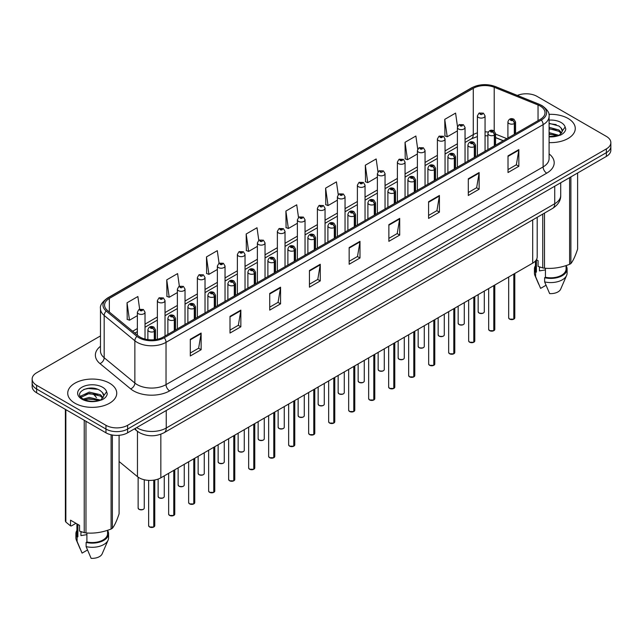 <?xml version="1.0" encoding="UTF-8"?>
<svg xmlns="http://www.w3.org/2000/svg" width="643" height="643" viewBox="0 0 643 643"><rect width="100%" height="100%" fill="white"/><g stroke="black" fill="none" stroke-linecap="round" stroke-linejoin="round"><path stroke-width="0.96" d="M503.204 140.761L495.56 137.674M537.194 217.31L537.194 256.887A15.319 8.841 180 0 1 532.701 263.14L160.838 477.829A15.319 8.841 180 0 1 137.465 476.648L119.092 461.505M568.09 118.473A24.506 14.146 0 0 0 548.905 114.366A24.506 14.146 0 0 1 568.09 118.473A24.506 14.146 0 0 1 575.268 128.479A24.506 14.146 0 0 0 568.09 118.473M109.567 383.196A24.506 14.146 0 0 0 82.859 380.134A24.506 14.146 0 0 0 67.732 393.203A24.506 14.146 0 0 0 74.909 403.209A24.506 14.146 0 0 0 101.618 406.28A24.506 14.146 0 0 0 116.745 393.203A24.506 14.146 0 0 0 109.567 383.196A24.506 14.146 0 0 0 82.859 380.134A24.506 14.146 0 0 0 67.732 393.203A24.506 14.146 0 0 0 74.909 403.209A24.506 14.146 0 0 0 101.618 406.28A24.506 14.146 0 0 0 116.745 393.203A24.506 14.146 0 0 0 109.567 383.196M540.216 106.047A16.34 9.436 180 0 1 545.007 112.718A16.34 9.436 180 0 1 540.216 119.389L163.145 337.093A16.34 9.436 180 0 1 138.205 335.831L107.518 310.529A16.34 9.436 180 0 1 104.568 305.112A16.34 9.436 180 0 1 109.35 298.448L473.28 88.332A16.34 9.436 180 0 1 494.21 87.271L538.038 104.994A16.34 9.436 180 0 1 540.216 106.047M541.342 105.404A17.924 10.344 0 0 0 538.947 104.238L495.118 86.524A17.924 10.344 0 0 0 472.163 87.681L108.233 297.797A17.924 10.344 0 0 0 106.224 311.051L136.911 336.353A17.924 10.344 0 0 0 164.27 337.736L541.342 120.032A17.924 10.344 0 0 0 541.342 105.404M100.477 335.919L36.635 372.779A15.319 8.841 0 0 0 32.15 379.032L32.15 386.531A15.319 8.841 0 0 0 36.635 392.785L105.958 432.811L105.958 429.058A15.319 8.841 0 0 0 127.619 429.058L606.365 152.656A15.319 8.841 0 0 0 610.85 146.403A15.319 8.841 0 0 1 606.365 152.656L127.619 429.058A15.319 8.841 0 0 1 105.958 429.058L36.635 389.039L105.958 429.058L105.958 425.304A15.319 8.841 0 0 0 127.619 425.304L606.365 148.903A15.319 8.841 0 0 0 610.85 142.65A15.319 8.841 0 0 0 606.365 136.396L537.042 96.378A15.319 8.841 0 0 0 517.342 95.421M32.15 382.786A15.319 8.841 0 0 0 36.635 389.039A15.319 8.841 0 0 1 32.15 382.786M190.296 339.303L190.296 355.973L201.13 349.72L201.13 333.05L190.296 339.303M190.296 353.015L198.639 348.201L201.082 333.604A4.083 2.355 -120 0 0 201.13 333.05M198.566 348.241L201.13 349.72M230.009 316.372L230.009 333.05L240.844 326.797L240.844 310.119L230.009 316.372M230.009 330.092L238.352 325.27L240.795 310.673A4.083 2.355 -120 0 0 240.844 310.119M238.28 325.318L240.844 326.797M269.722 293.441L269.722 310.119L280.557 303.866L280.557 287.188L269.722 293.441M269.722 307.161L278.065 302.347L280.517 287.743A4.083 2.355 -120 0 0 280.557 287.188M277.993 302.387L280.557 303.866M309.444 270.51L309.444 287.188L320.27 280.935L320.27 264.257L309.444 270.51M309.444 284.23L317.787 279.416L320.23 264.812A4.083 2.355 -120 0 0 320.27 264.257M317.706 279.456L320.27 280.935M508.018 155.871L508.018 172.541L518.845 166.288L518.845 149.61L508.018 155.871M508.018 169.583L516.361 164.769L518.805 150.165A4.083 2.355 -120 0 0 518.845 149.61M516.281 164.809L518.845 166.288M468.297 178.794L468.297 195.472L479.131 189.219L479.131 172.541L468.297 178.794M468.297 192.514L476.64 187.7L479.091 173.096A4.083 2.355 -120 0 0 479.131 172.541M476.567 187.74L479.131 189.219M428.584 201.725L428.584 218.403L439.418 212.15L439.418 195.472L428.584 201.725M428.584 215.445L436.927 210.623L439.37 196.027A4.083 2.355 -120 0 0 439.418 195.472M436.854 210.671L439.418 212.15M388.87 224.656L388.87 241.334L399.705 235.081L399.705 218.403L388.87 224.656M388.87 238.368L397.213 233.554L399.657 218.958A4.083 2.355 -120 0 0 399.705 218.403M397.141 233.602L399.705 235.081M349.157 247.587L349.157 264.257L359.984 258.004L359.984 241.334L349.157 247.587M349.157 261.299L357.5 256.485L359.943 241.881A4.083 2.355 -120 0 0 359.984 241.334M357.428 256.525L359.984 258.004M549.09 142.593A24.506 14.146 0 0 0 575.268 128.479A24.506 14.146 0 0 1 549.09 142.593M32.15 379.032A15.319 8.841 0 0 0 36.635 385.286L105.958 425.304M219.07 263.26L217.302 250.666L206.475 256.919L206.644 273.5M179.357 286.199L177.589 273.596L166.754 279.85L166.931 296.423M139.652 309.179L137.875 296.527L127.041 302.781L127.218 319.354M338.234 194.62L336.45 181.881L325.615 188.134L325.792 204.707M377.971 171.842L376.163 158.95L365.328 165.203L365.505 181.784M417.717 149.16L415.876 136.027L405.042 142.28L405.219 158.853M457.495 126.663L455.59 113.096L444.763 119.349L444.932 135.922M258.783 240.337L257.015 227.743L246.189 233.996L246.357 250.569M298.505 217.455L296.728 204.812L285.902 211.065L286.079 227.638M285.902 211.065L288.345 228.49L297.379 223.274M288.345 228.49L285.902 227.574M325.615 188.134L328.059 205.559L337.382 200.174M328.059 205.559L325.615 204.643M365.328 165.203L367.772 182.628L377.385 177.082M367.772 182.628L365.328 181.712M405.042 142.28L407.493 159.697L417.387 153.982M407.493 159.697L405.042 158.789M444.763 119.349L447.206 136.774L457.398 130.891M447.206 136.774L444.763 135.858M246.189 233.996L248.632 251.413L257.377 246.365M248.632 251.413L246.189 250.505M206.475 256.919L208.919 274.344L217.374 269.465M208.919 274.344L206.475 273.436M166.754 279.85L169.205 297.275L177.372 292.557M169.205 297.275L166.754 296.359M127.041 302.781L129.484 320.206L137.369 315.657M129.484 320.206L127.041 319.29M105.958 432.811A15.319 8.841 0 0 0 127.619 432.811L606.365 156.41A15.319 8.841 0 0 0 610.85 150.157L610.85 142.65M513.781 319.161L509.586 319.113L508.669 317.811A3.062 1.768 0 0 0 509.569 319.065A3.062 1.768 0 0 0 513.805 319.113L513.733 319.153A2.958 1.712 180 0 1 509.642 319.105M513.805 318.992L513.99 273.942M514.561 134.202L514.561 123.448A2.556 1.535 -122.2 0 0 512.672 120.37A1.278 0.739 0 0 0 512.64 119.349A1.278 0.739 0 0 0 510.831 119.349A1.278 0.739 0 0 0 510.831 120.386A1.278 0.739 0 0 0 512.6 120.41L511.225 119.871L512.093 119.662L512.672 120.37M512.6 120.41A2.556 1.407 62.1 0 1 514.32 123.585A3.826 2.21 180 0 1 509.023 123.512A3.826 2.21 180 0 1 507.906 121.953C508.886 118.81 510.888 117.902 513.91 119.22L515.565 121.953A3.826 2.21 180 0 1 514.561 123.448M514.32 134.339L514.32 123.585M513.805 319.113L513.805 274.055M485.055 151.242L485.055 115.885A3.826 2.21 180 0 1 482.692 117.926A3.826 2.21 180 0 1 478.521 117.452A3.826 2.21 180 0 1 477.395 115.885L478.922 113.232A2.556 1.535 57.8 0 1 480.281 113.305A1.278 0.739 0 0 0 480.321 114.325A1.278 0.739 0 0 0 482.129 114.325A1.278 0.739 0 0 0 482.129 113.281A1.278 0.739 0 0 0 480.361 113.256L480.884 113.586M480.361 113.256A2.556 1.407 -117.9 0 0 479.172 113.088A2.556 1.407 -117.9 0 0 479.059 113.16M480.851 114.004L480.281 113.305M480.868 114.012L480.851 113.602M493.784 330.711L489.588 330.655L488.672 329.361A3.062 1.768 0 0 0 489.564 330.615A3.062 1.768 0 0 0 493.8 330.663L493.736 330.703A2.958 1.712 180 0 1 489.636 330.655M493.8 330.542L493.993 285.492M494.555 145.752L494.555 134.998A2.556 1.535 -122.2 0 0 492.675 131.911A1.278 0.739 0 0 0 492.634 130.899A1.278 0.739 0 0 0 490.826 130.899A1.278 0.739 0 0 0 490.826 131.936A1.278 0.739 0 0 0 492.594 131.96L491.22 131.413L492.096 131.204L492.675 131.911M492.594 131.96A2.556 1.407 62.1 0 1 494.322 135.134A3.826 2.21 180 0 1 489.026 135.062A3.826 2.21 180 0 1 487.9 133.503C488.881 130.36 490.882 129.452 493.912 130.77L495.56 133.503A3.826 2.21 180 0 1 494.555 134.998M494.322 145.889L494.322 135.134M493.8 330.663L493.8 285.596M473.778 342.261L469.583 342.205L468.667 340.911A3.062 1.768 0 0 0 469.567 342.156A3.062 1.768 0 0 0 473.803 342.213L473.73 342.253A2.958 1.712 180 0 1 469.639 342.197M473.803 342.084L473.987 297.042M474.55 157.302L474.55 146.54A2.556 1.535 -122.2 0 0 472.669 143.461A1.278 0.739 0 0 0 472.629 142.441A1.278 0.739 0 0 0 470.829 142.441A1.278 0.739 0 0 0 470.829 143.485A1.278 0.739 0 0 0 472.589 143.51L471.223 142.963L472.091 142.754L472.669 143.461M472.589 143.51A2.556 1.407 62.1 0 1 474.317 146.676A3.826 2.21 180 0 1 469.02 146.612A3.826 2.21 180 0 1 467.903 145.045C468.876 141.91 470.885 140.994 473.907 142.32L475.563 145.045A3.826 2.21 180 0 1 474.55 146.54M474.317 157.439L474.317 146.676M473.803 342.213L473.803 297.146M453.773 353.803L449.586 353.754L448.661 352.452A3.062 1.768 0 0 0 449.561 353.706A3.062 1.768 0 0 0 453.797 353.763L453.733 353.803A2.958 1.712 180 0 1 449.634 353.746M453.797 353.634L453.99 308.584M454.553 168.852L454.553 158.09A2.556 1.535 -122.2 0 0 452.672 155.011A1.278 0.739 0 0 0 452.632 153.99A1.278 0.739 0 0 0 450.823 153.99A1.278 0.739 0 0 0 450.823 155.035A1.278 0.739 0 0 0 452.592 155.051L451.217 154.513L452.093 154.304L452.672 155.011M452.592 155.051A2.556 1.407 62.1 0 1 454.312 158.226A3.826 2.21 180 0 1 449.023 158.162A3.826 2.21 180 0 1 447.898 156.595C448.878 153.452 450.88 152.544 453.91 153.862L455.557 156.595A3.826 2.21 180 0 1 454.553 158.09M454.312 168.988L454.312 158.226M453.797 353.763L453.797 308.696M433.776 365.353L429.58 365.304L428.664 364.002A3.062 1.768 0 0 0 429.564 365.256A3.062 1.768 0 0 0 433.8 365.304L433.728 365.345A2.958 1.712 180 0 1 429.637 365.296M433.8 365.184L433.985 320.134M434.547 180.394L434.547 169.639A2.556 1.535 -122.2 0 0 432.667 166.561A1.278 0.739 0 0 0 432.626 165.54A1.278 0.739 0 0 0 430.826 165.54A1.278 0.739 0 0 0 430.826 166.577A1.278 0.739 0 0 0 432.586 166.601L431.22 166.063L432.088 165.854L432.667 166.561M432.586 166.601A2.556 1.407 62.1 0 1 434.314 169.776A3.826 2.21 180 0 1 429.018 169.712A3.826 2.21 180 0 1 427.9 168.144C428.873 165.002 430.882 164.094 433.904 165.412L435.552 168.144A3.826 2.21 180 0 1 434.547 169.639M434.314 180.53L434.314 169.776M433.8 365.304L433.8 320.246M465.05 162.783L465.05 127.435A3.826 2.21 180 0 1 462.687 129.476A3.826 2.21 180 0 1 458.515 129.002A3.826 2.21 180 0 1 457.398 127.435L458.925 124.774A2.556 1.535 57.8 0 1 460.284 124.855A1.278 0.739 0 0 0 460.324 125.875A1.278 0.739 0 0 0 462.124 125.875A1.278 0.739 0 0 0 462.124 124.83A1.278 0.739 0 0 0 460.364 124.806L461.738 125.353L460.862 125.562L460.284 124.855M460.878 125.57L460.878 125.136M460.364 124.806A2.556 1.407 -117.9 0 0 459.166 124.638A2.556 1.407 -117.9 0 0 459.054 124.71M445.052 174.333L445.052 138.984A3.826 2.21 180 0 1 442.689 141.026A3.826 2.21 180 0 1 438.518 140.544A3.826 2.21 180 0 1 437.393 138.984L438.92 136.324A2.556 1.535 57.8 0 1 440.278 136.396A1.278 0.739 0 0 0 440.318 137.417A1.278 0.739 0 0 0 442.127 137.417A1.278 0.739 0 0 0 442.127 136.38A1.278 0.739 0 0 0 440.359 136.356L441.733 136.895L440.865 137.104L440.278 136.396M440.881 137.112L440.881 136.678M440.359 136.356A2.556 1.407 -117.9 0 0 439.169 136.179A2.556 1.407 -117.9 0 0 439.056 136.252M425.047 185.883L425.047 150.534A3.826 2.21 180 0 1 422.684 152.576A3.826 2.21 180 0 1 418.513 152.094A3.826 2.21 180 0 1 417.387 150.534L418.915 147.874A2.556 1.535 57.8 0 1 420.281 147.946A1.278 0.739 0 0 0 420.321 148.967A1.278 0.739 0 0 0 422.121 148.967A1.278 0.739 0 0 0 422.121 147.922A1.278 0.739 0 0 0 420.361 147.906L421.728 148.445L420.86 148.654L420.281 147.946M420.876 148.662L420.876 148.228M420.361 147.906A2.556 1.407 -117.9 0 0 419.164 147.729A2.556 1.407 -117.9 0 0 419.051 147.802M420.86 148.654L420.844 148.244M540.032 267.11A11.542 6.663 0 0 0 539.453 268.244M539.453 266.901L539.453 270.888L545.433 269.907M549.09 132.611L559.048 135.368M549.09 133.937L557.762 135.914M549.09 127.314L558.928 129.99L561.604 132.779M549.09 128.64L558.928 131.309L561.162 133.406M549.09 136.469L557.352 136.003L560.592 135.062C563.71 133.463 565.438 131.461 565.784 129.066L565.141 127.001L562.303 130.979A11.542 6.663 0 0 0 561.001 127.901L562.295 131.14M561.001 127.901L558.936 126.02L549.09 123.319M562.135 131.767L559.314 135.175M536.399 259.692L538.078 260.664L538.078 266.379L542.756 267.93A27.569 15.922 0 0 0 544.5 268.195C552.835 268.927 561.202 267.633 569.61 264.313A27.569 15.922 0 0 0 570.888 263.574C573.122 260.785 575.364 255.954 577.615 249.082L577.615 173.007M545.433 268.26L545.433 277.262A15.319 8.841 0 0 0 566.081 268.975L566.081 265.575M545.433 277.262L544.637 277.72A16.34 9.436 0 0 0 567.102 268.975A16.34 9.436 0 0 0 566.081 265.688M544.637 277.72L544.637 281.891A16.34 9.436 0 0 0 566.612 275.429A16.34 9.436 0 0 0 567.102 273.138L567.102 268.975M544.637 281.891L549.636 293.594A10.216 5.9 0 0 0 560.672 289.165L566.612 275.429M569.61 264.313L569.61 177.629M570.888 176.889L570.888 263.574M544.5 213.09L544.5 268.195M542.756 267.93L542.756 214.095M535.442 260.986L535.442 268.975A15.319 8.841 0 0 0 536.407 272.053L536.407 259.692M535.442 265.688A16.34 9.436 0 0 0 534.421 268.975A16.34 9.436 0 0 0 535.611 272.511L536.407 272.053M534.421 268.975L534.421 273.138A16.34 9.436 0 0 0 534.912 275.429A16.34 9.436 0 0 0 535.611 276.675L535.611 272.511M546.003 285.275L540.61 288.385L535.611 276.675M549.09 123.649L556.179 124.589M549.09 128.938L556.066 129.854M549.09 134.234L556.066 135.151M81.508 531.833A11.542 6.663 0 0 0 80.922 532.967M80.922 531.632L80.922 535.611L86.901 534.638M83.325 399.078L89.248 397.406L100.517 400.091M97.543 399.874L88.34 399.086L84.691 399.745L89.248 398.724L99.239 400.637M80.737 396.94L81.09 395.935L89.248 392.109L100.396 394.714L103.081 397.511M81.058 397.318L89.248 393.428L100.396 396.04L102.639 398.138M102.478 392.632L100.412 390.743C89.771 383.22 72.04 393.042 82.987 398.877C87.456 401.296 92.737 401.915 98.821 400.734L102.068 399.785C105.187 398.186 106.915 396.192 107.252 393.797L106.617 391.724L103.78 395.71A11.542 6.663 0 0 0 102.478 392.632L103.772 395.863M103.603 396.498L100.79 399.898M75.946 523.306L71.365 525.95L70.529 525.894L70.529 520.179L79.555 525.387L79.555 531.102L84.233 532.653A27.569 15.922 0 0 0 85.977 532.926C94.312 533.658 102.679 532.364 111.086 529.044A27.569 15.922 0 0 0 112.364 528.305C114.599 525.508 116.841 520.677 119.092 513.813L119.092 435.303M86.901 532.991L86.901 541.993A15.319 8.841 0 0 0 107.558 533.698L107.558 530.306M86.901 541.993L86.114 542.443A16.34 9.436 0 0 0 108.579 533.698A16.34 9.436 0 0 0 107.558 530.419M86.114 542.443L86.114 546.614A16.34 9.436 0 0 0 108.088 540.152A16.34 9.436 0 0 0 108.579 537.87L108.579 533.698M86.114 546.614L91.113 558.317A10.216 5.9 0 0 0 102.141 553.888L108.088 540.152M111.086 529.044L111.086 434.764M112.364 435.022L112.364 528.305M85.977 421.278L85.977 532.926M84.233 532.653L84.233 420.265M65.851 409.655L65.851 522.044L70.529 525.894M65.851 522.044A27.569 15.922 0 0 1 65.385 521.039L65.385 409.39M76.919 523.868L76.919 533.698A15.319 8.841 0 0 0 77.875 536.776L77.875 524.423M76.919 530.419A16.34 9.436 0 0 0 75.898 533.698A16.34 9.436 0 0 0 77.088 537.235L77.875 536.776M75.898 533.698L75.898 537.87A16.34 9.436 0 0 0 76.388 540.152A16.34 9.436 0 0 0 77.088 541.406L77.088 537.235M87.472 549.998L82.087 553.109L77.088 541.406M83.815 389.417L88.34 388.493L97.656 389.32M80.327 396.321L81.147 395.831M84.675 394.456L88.34 393.789L97.543 394.577M413.77 376.902L409.583 376.846L408.659 375.552A3.062 1.768 0 0 0 409.559 376.806A3.062 1.768 0 0 0 413.795 376.854L413.722 376.894A2.958 1.712 180 0 1 409.631 376.846M413.795 376.734L413.988 331.684M414.55 191.944L414.55 181.189A2.556 1.535 -122.2 0 0 412.669 178.103A1.278 0.739 0 0 0 412.629 177.09A1.278 0.739 0 0 0 410.821 177.09A1.278 0.739 0 0 0 410.821 178.127A1.278 0.739 0 0 0 412.589 178.151L411.215 177.605L412.083 177.396L412.669 178.103M412.589 178.151A2.556 1.407 62.1 0 1 414.309 181.326A3.826 2.21 180 0 1 409.02 181.254A3.826 2.21 180 0 1 407.895 179.694C408.876 176.552 410.877 175.643 413.907 176.962L415.555 179.694A3.826 2.21 180 0 1 414.55 181.189M414.309 192.08L414.309 181.326M413.795 376.854L413.795 331.788M393.773 388.452L389.578 388.396L388.661 387.102A3.062 1.768 0 0 0 389.554 388.348A3.062 1.768 0 0 0 393.789 388.404L393.725 388.444A2.958 1.712 180 0 1 389.626 388.388M393.789 388.276L393.982 343.233M394.545 203.493L394.545 192.731A2.556 1.535 -122.2 0 0 392.664 189.653A1.278 0.739 0 0 0 392.624 188.632A1.278 0.739 0 0 0 390.823 188.632A1.278 0.739 0 0 0 390.823 189.677A1.278 0.739 0 0 0 392.584 189.701L391.209 189.155L392.085 188.946L392.664 189.653M392.584 189.701A2.556 1.407 62.1 0 1 394.312 192.868A3.826 2.21 180 0 1 389.015 192.804A3.826 2.21 180 0 1 387.89 191.244C388.87 188.102 390.872 187.185 393.902 188.512L395.549 191.244A3.826 2.21 180 0 1 394.545 192.731M394.312 203.63L394.312 192.868M393.789 388.404L393.789 343.338M373.768 400.002L369.572 399.946L368.656 398.644A3.062 1.768 0 0 0 369.556 399.898A3.062 1.768 0 0 0 373.792 399.954L373.72 399.994A2.958 1.712 180 0 1 369.629 399.938M373.792 399.825L373.977 354.775M374.547 215.043L374.547 204.281A2.556 1.535 -122.2 0 0 372.659 201.203A1.278 0.739 0 0 0 372.627 200.182A1.278 0.739 0 0 0 370.818 200.182A1.278 0.739 0 0 0 370.818 201.227A1.278 0.739 0 0 0 372.586 201.251L371.212 200.704L372.08 200.495L372.659 201.203M372.586 201.251A2.556 1.407 62.1 0 1 374.306 204.418A3.826 2.21 180 0 1 369.01 204.353A3.826 2.21 180 0 1 367.892 202.786C368.873 199.643 370.874 198.735 373.896 200.053L375.552 202.786A3.826 2.21 180 0 1 374.547 204.281M374.306 215.18L374.306 204.418M373.792 399.954L373.792 354.888M405.05 197.433L405.05 162.076A3.826 2.21 180 0 1 402.687 164.118A3.826 2.21 180 0 1 398.507 163.643A3.826 2.21 180 0 1 397.39 162.076L398.917 159.424A2.556 1.535 57.8 0 1 400.276 159.496A1.278 0.739 0 0 0 400.316 160.517A1.278 0.739 0 0 0 402.124 160.517A1.278 0.739 0 0 0 402.124 159.472A1.278 0.739 0 0 0 400.356 159.448L401.73 159.994L400.854 160.203L400.276 159.496M400.87 160.211L400.87 159.777M400.356 159.448A2.556 1.407 -117.9 0 0 399.158 159.279A2.556 1.407 -117.9 0 0 399.046 159.351M400.838 160.195L400.838 159.794M385.044 208.975L385.044 173.626A3.826 2.21 180 0 1 382.681 175.668A3.826 2.21 180 0 1 378.51 175.193A3.826 2.21 180 0 1 377.385 173.626L378.912 170.966A2.556 1.535 57.8 0 1 380.278 171.046A1.278 0.739 0 0 0 380.31 172.067A1.278 0.739 0 0 0 382.119 172.067A1.278 0.739 0 0 0 382.119 171.022A1.278 0.739 0 0 0 380.351 170.998L380.873 171.327M380.351 170.998A2.556 1.407 -117.9 0 0 379.161 170.829A2.556 1.407 -117.9 0 0 379.048 170.901M380.841 171.737L380.278 171.046M380.857 171.753L380.841 171.343M365.047 220.525L365.047 185.176A3.826 2.21 180 0 1 362.684 187.217A3.826 2.21 180 0 1 358.505 186.735A3.826 2.21 180 0 1 357.387 185.176L358.915 182.516A2.556 1.535 57.8 0 1 360.273 182.596A1.278 0.739 0 0 0 360.313 183.609A1.278 0.739 0 0 0 362.113 183.609A1.278 0.739 0 0 0 362.113 182.572A1.278 0.739 0 0 0 360.353 182.548L361.728 183.086L360.852 183.295L360.273 182.596M360.868 183.311L360.868 182.869M360.353 182.548A2.556 1.407 -117.9 0 0 359.156 182.371A2.556 1.407 -117.9 0 0 359.043 182.443M360.852 183.295L360.836 182.893M353.771 411.544L349.575 411.496L348.659 410.194A3.062 1.768 0 0 0 349.551 411.448A3.062 1.768 0 0 0 353.787 411.496L353.722 411.536A2.958 1.712 180 0 1 349.623 411.488M353.787 411.375L353.98 366.325M354.542 226.585L354.542 215.831A2.556 1.535 -122.2 0 0 352.661 212.753A1.278 0.739 0 0 0 352.621 211.732A1.278 0.739 0 0 0 350.813 211.732A1.278 0.739 0 0 0 350.813 212.777A1.278 0.739 0 0 0 352.581 212.793L351.207 212.254L352.083 212.045L352.661 212.753M352.581 212.793A2.556 1.407 62.1 0 1 354.309 215.968A3.826 2.21 180 0 1 349.012 215.903A3.826 2.21 180 0 1 347.887 214.336C348.868 211.193 350.869 210.285 353.899 211.603L355.547 214.336A3.826 2.21 180 0 1 354.542 215.831M354.309 226.722L354.309 215.968M353.787 411.496L353.787 366.438M333.765 423.094L329.57 423.038L328.653 421.744A3.062 1.768 0 0 0 329.554 422.998A3.062 1.768 0 0 0 333.789 423.046L333.717 423.086A2.958 1.712 180 0 1 329.626 423.038M333.789 422.925L333.974 377.875M334.545 238.135L334.545 227.381A2.556 1.535 -122.2 0 0 332.656 224.294A1.278 0.739 0 0 0 332.624 223.282A1.278 0.739 0 0 0 330.815 223.282A1.278 0.739 0 0 0 330.815 224.319A1.278 0.739 0 0 0 332.584 224.343L331.209 223.796L332.077 223.595L332.656 224.294M332.584 224.343A2.556 1.407 62.1 0 1 334.304 227.518A3.826 2.21 180 0 1 329.007 227.445A3.826 2.21 180 0 1 327.89 225.886C328.87 222.743 330.872 221.835 333.894 223.153L335.55 225.886A3.826 2.21 180 0 1 334.545 227.381M334.304 238.272L334.304 227.518M333.789 423.046L333.789 377.98M313.768 434.644L309.572 434.588L308.656 433.294A3.062 1.768 0 0 0 309.548 434.539A3.062 1.768 0 0 0 313.784 434.596L313.72 434.636A2.958 1.712 180 0 1 309.621 434.588M313.784 434.467L313.977 389.425M314.54 249.685L314.54 238.923A2.556 1.535 -122.2 0 0 312.659 235.844A1.278 0.739 0 0 0 312.619 234.824A1.278 0.739 0 0 0 310.81 234.824A1.278 0.739 0 0 0 310.81 235.868A1.278 0.739 0 0 0 312.578 235.893L311.204 235.346L312.08 235.137L312.659 235.844M312.578 235.893A2.556 1.407 62.1 0 1 314.306 239.059A3.826 2.21 180 0 1 309.01 238.995A3.826 2.21 180 0 1 307.884 237.436C308.865 234.293 310.866 233.377 313.897 234.703L315.544 237.436A3.826 2.21 180 0 1 314.54 238.923M314.306 249.822L314.306 239.059M313.784 434.596L313.784 389.529M293.763 446.194L289.567 446.138L288.651 444.835A3.062 1.768 0 0 0 289.551 446.089A3.062 1.768 0 0 0 293.787 446.146L293.714 446.186A2.958 1.712 180 0 1 289.623 446.129M293.787 446.017L293.972 400.967M294.534 261.235L294.534 250.473A2.556 1.535 -122.2 0 0 292.653 247.394A1.278 0.739 0 0 0 292.613 246.373A1.278 0.739 0 0 0 290.813 246.373A1.278 0.739 0 0 0 290.813 247.418A1.278 0.739 0 0 0 292.573 247.442L291.207 246.896L292.075 246.687L292.653 247.394M292.573 247.442A2.556 1.407 62.1 0 1 294.301 250.609A3.826 2.21 180 0 1 289.004 250.545A3.826 2.21 180 0 1 287.887 248.978C288.86 245.835 290.869 244.927 293.891 246.245L295.547 248.978A3.826 2.21 180 0 1 294.534 250.473M294.301 261.371L294.301 250.609M293.787 446.146L293.787 401.079M273.757 457.736L269.57 457.687L268.645 456.385A3.062 1.768 0 0 0 269.546 457.639A3.062 1.768 0 0 0 273.781 457.687L273.709 457.728A2.958 1.712 180 0 1 269.618 457.679M273.781 457.567L273.974 412.517M274.537 272.777L274.537 262.022A2.556 1.535 -122.2 0 0 272.656 258.944A1.278 0.739 0 0 0 272.616 257.923A1.278 0.739 0 0 0 270.807 257.923A1.278 0.739 0 0 0 270.807 258.968A1.278 0.739 0 0 0 272.576 258.984L271.201 258.446L272.069 258.237L272.656 258.944M272.576 258.984A2.556 1.407 62.1 0 1 274.296 262.159A3.826 2.21 180 0 1 269.007 262.095A3.826 2.21 180 0 1 267.882 260.528C268.862 257.385 270.864 256.477 273.894 257.795L275.542 260.528A3.826 2.21 180 0 1 274.537 262.022M274.296 272.913L274.296 262.159M273.781 457.687L273.781 412.629M345.042 232.075L345.042 196.726A3.826 2.21 180 0 1 342.679 198.767A3.826 2.21 180 0 1 338.507 198.285A3.826 2.21 180 0 1 337.382 196.726L338.909 194.065A2.556 1.535 57.8 0 1 340.276 194.138A1.278 0.739 0 0 0 340.308 195.159A1.278 0.739 0 0 0 342.116 195.159A1.278 0.739 0 0 0 342.116 194.114A1.278 0.739 0 0 0 340.348 194.098L341.722 194.636L340.854 194.845L340.276 194.138M340.87 194.853L340.87 194.419M340.348 194.098A2.556 1.407 -117.9 0 0 339.158 193.921A2.556 1.407 -117.9 0 0 339.046 193.993M340.838 194.837L340.838 194.435M325.045 243.625L325.045 208.268A3.826 2.21 180 0 1 322.673 210.309A3.826 2.21 180 0 1 318.502 209.835A3.826 2.21 180 0 1 317.385 208.268L318.912 205.615A2.556 1.535 57.8 0 1 320.27 205.688A1.278 0.739 0 0 0 320.31 206.708A1.278 0.739 0 0 0 322.111 206.708A1.278 0.739 0 0 0 322.111 205.664A1.278 0.739 0 0 0 320.351 205.639L320.865 205.969M320.351 205.639A2.556 1.407 -117.9 0 0 319.153 205.471A2.556 1.407 -117.9 0 0 319.041 205.543M320.833 206.387L320.27 205.688M320.849 206.395L320.833 205.985M305.039 255.167L305.039 219.818A3.826 2.21 180 0 1 302.676 221.859A3.826 2.21 180 0 1 298.505 221.385A3.826 2.21 180 0 1 297.379 219.818L298.907 217.157A2.556 1.535 57.8 0 1 300.265 217.238A1.278 0.739 0 0 0 300.305 218.258A1.278 0.739 0 0 0 302.114 218.258A1.278 0.739 0 0 0 302.114 217.213A1.278 0.739 0 0 0 300.345 217.189L301.72 217.736L300.852 217.945L300.265 217.238M300.868 217.953L300.868 217.519M300.345 217.189A2.556 1.407 -117.9 0 0 299.156 217.021A2.556 1.407 -117.9 0 0 299.043 217.093M300.852 217.945L300.836 217.535M285.034 266.716L285.034 231.367A3.826 2.21 180 0 1 282.671 233.409A3.826 2.21 180 0 1 278.499 232.927A3.826 2.21 180 0 1 277.374 231.367L278.909 228.707A2.556 1.535 57.8 0 1 280.268 228.787A1.278 0.739 0 0 0 280.308 229.8A1.278 0.739 0 0 0 282.108 229.8A1.278 0.739 0 0 0 282.108 228.763A1.278 0.739 0 0 0 280.348 228.739L281.714 229.286L280.846 229.487L280.268 228.787M280.862 229.503L280.862 229.061M280.348 228.739A2.556 1.407 -117.9 0 0 279.15 228.562A2.556 1.407 -117.9 0 0 279.038 228.643M280.846 229.487L280.83 229.085M265.037 278.266L265.037 242.917A3.826 2.21 180 0 1 262.674 244.959A3.826 2.21 180 0 1 258.494 244.477A3.826 2.21 180 0 1 257.377 242.917L258.904 240.257A2.556 1.535 57.8 0 1 260.262 240.329A1.278 0.739 0 0 0 260.302 241.35A1.278 0.739 0 0 0 262.111 241.35A1.278 0.739 0 0 0 262.111 240.305A1.278 0.739 0 0 0 260.343 240.289L260.857 240.611M260.343 240.289A2.556 1.407 -117.9 0 0 259.153 240.112A2.556 1.407 -117.9 0 0 259.041 240.185M260.833 241.029L260.262 240.329M260.841 241.037L260.833 240.627M253.76 469.286L249.564 469.229L248.648 467.935A3.062 1.768 0 0 0 249.54 469.189A3.062 1.768 0 0 0 253.776 469.237L253.712 469.277A2.958 1.712 180 0 1 249.613 469.229M253.776 469.117L253.969 424.067M254.532 284.327L254.532 273.572A2.556 1.535 -122.2 0 0 252.651 270.486A1.278 0.739 0 0 0 252.611 269.473A1.278 0.739 0 0 0 250.81 269.473A1.278 0.739 0 0 0 250.81 270.51A1.278 0.739 0 0 0 252.57 270.534L251.196 269.988L252.072 269.787L252.651 270.486M252.57 270.534A2.556 1.407 62.1 0 1 254.298 273.709A3.826 2.21 180 0 1 249.002 273.637A3.826 2.21 180 0 1 247.885 272.077C248.857 268.935 250.858 268.027 253.889 269.345L255.536 272.077A3.826 2.21 180 0 1 254.532 273.572M254.298 284.463L254.298 273.709M253.776 469.237L253.776 424.171M233.755 480.835L229.567 480.779L228.643 479.485A3.062 1.768 0 0 0 229.543 480.731A3.062 1.768 0 0 0 233.779 480.787L233.706 480.827A2.958 1.712 180 0 1 229.615 480.779M233.779 480.659L233.964 435.616M234.534 295.876L234.534 285.114A2.556 1.535 -122.2 0 0 232.653 282.036A1.278 0.739 0 0 0 232.613 281.015A1.278 0.739 0 0 0 230.805 281.015A1.278 0.739 0 0 0 230.805 282.06A1.278 0.739 0 0 0 232.573 282.084L231.199 281.538L232.067 281.329L232.653 282.036M232.573 282.084A2.556 1.407 62.1 0 1 234.293 285.251A3.826 2.21 180 0 1 229.004 285.187A3.826 2.21 180 0 1 227.879 283.627C228.86 280.485 230.861 279.568 233.891 280.895L235.539 283.627A3.826 2.21 180 0 1 234.534 285.114M234.293 296.013L234.293 285.251M233.779 480.787L233.779 435.721M213.757 492.385L209.562 492.329L208.645 491.035A3.062 1.768 0 0 0 209.538 492.281A3.062 1.768 0 0 0 213.773 492.337L213.709 492.377A2.958 1.712 180 0 1 209.61 492.321M213.773 492.208L213.966 447.158M214.529 307.426L214.529 296.664A2.556 1.535 -122.2 0 0 212.648 293.586A1.278 0.739 0 0 0 212.608 292.565A1.278 0.739 0 0 0 210.808 292.565A1.278 0.739 0 0 0 210.808 293.61A1.278 0.739 0 0 0 212.568 293.634L211.193 293.087L212.069 292.878L212.648 293.586M212.568 293.634A2.556 1.407 62.1 0 1 214.296 296.801A3.826 2.21 180 0 1 208.999 296.736A3.826 2.21 180 0 1 207.874 295.169C208.854 292.026 210.856 291.118 213.886 292.436L215.534 295.169A3.826 2.21 180 0 1 214.529 296.664M214.296 307.563L214.296 296.801M213.773 492.337L213.773 447.271M193.752 503.927L189.556 503.879L188.64 502.577A3.062 1.768 0 0 0 189.54 503.831A3.062 1.768 0 0 0 193.776 503.887L193.704 503.927A2.958 1.712 180 0 1 189.613 503.871M193.776 503.758L193.961 458.708M194.532 318.968L194.532 308.214A2.556 1.535 -122.2 0 0 192.643 305.136A1.278 0.739 0 0 0 192.611 304.115A1.278 0.739 0 0 0 190.802 304.115A1.278 0.739 0 0 0 190.802 305.16A1.278 0.739 0 0 0 192.57 305.176L191.196 304.637L192.064 304.428L192.643 305.136M192.57 305.176A2.556 1.407 62.1 0 1 194.29 308.351A3.826 2.21 180 0 1 188.994 308.286A3.826 2.21 180 0 1 187.877 306.719C188.857 303.576 190.858 302.668 193.881 303.986L195.536 306.719A3.826 2.21 180 0 1 194.532 308.214M194.29 319.105L194.29 308.351M193.776 503.887L193.776 458.821M173.755 515.477L169.559 515.421L168.643 514.127A3.062 1.768 0 0 0 169.535 515.381A3.062 1.768 0 0 0 173.771 515.429L173.706 515.469A2.958 1.712 180 0 1 169.607 515.421M173.771 515.308L173.964 470.258M174.526 330.518L174.526 319.764A2.556 1.535 -122.2 0 0 172.645 316.678A1.278 0.739 0 0 0 172.605 315.665A1.278 0.739 0 0 0 170.797 315.665A1.278 0.739 0 0 0 170.797 316.702A1.278 0.739 0 0 0 172.565 316.726L171.191 316.187L172.067 315.978L172.645 316.678M172.565 316.726A2.556 1.407 62.1 0 1 174.293 319.901A3.826 2.21 180 0 1 168.996 319.828A3.826 2.21 180 0 1 167.871 318.269C168.852 315.126 170.853 314.218 173.883 315.536L175.531 318.269A3.826 2.21 180 0 1 174.526 319.764M174.293 330.655L174.293 319.901M173.771 515.429L173.771 470.363M153.749 527.027L149.554 526.971L148.637 525.677A3.062 1.768 0 0 0 149.538 526.922A3.062 1.768 0 0 0 153.773 526.979L153.701 527.019A2.958 1.712 180 0 1 149.61 526.971M153.773 526.85L153.958 480.12M154.521 339.697L154.521 331.306A2.556 1.535 -122.2 0 0 152.64 328.227A1.278 0.739 0 0 0 152.6 327.207A1.278 0.739 0 0 0 150.8 327.207A1.278 0.739 0 0 0 150.8 328.251A1.278 0.739 0 0 0 152.56 328.276L151.193 327.729L152.061 327.52L152.64 328.227M152.56 328.276A2.556 1.407 62.1 0 1 154.288 331.442A3.826 2.21 180 0 1 148.991 331.378A3.826 2.21 180 0 1 147.874 329.819C148.846 326.676 150.856 325.76 153.878 327.086L155.534 329.819A3.826 2.21 180 0 1 154.521 331.306M154.288 339.721L154.288 331.442M153.773 526.979L153.773 480.152M245.031 289.816L245.031 254.459A3.826 2.21 180 0 1 242.668 256.509A3.826 2.21 180 0 1 238.497 256.027A3.826 2.21 180 0 1 237.371 254.459L238.899 251.807A2.556 1.535 57.8 0 1 240.265 251.879A1.278 0.739 0 0 0 240.305 252.9A1.278 0.739 0 0 0 242.106 252.9A1.278 0.739 0 0 0 242.106 251.855A1.278 0.739 0 0 0 240.345 251.831L241.712 252.377L240.844 252.586L240.265 251.879M240.345 251.831A2.556 1.407 -117.9 0 0 239.148 251.662A2.556 1.407 -117.9 0 0 239.035 251.734M225.034 301.358L225.034 266.009A3.826 2.21 180 0 1 222.671 268.051A3.826 2.21 180 0 1 218.491 267.576A3.826 2.21 180 0 1 217.374 266.009L218.901 263.349A2.556 1.535 57.8 0 1 220.26 263.429A1.278 0.739 0 0 0 220.3 264.45A1.278 0.739 0 0 0 222.108 264.45A1.278 0.739 0 0 0 222.108 263.405A1.278 0.739 0 0 0 220.34 263.381L221.714 263.927L220.838 264.136L220.26 263.429M220.854 264.144L220.854 263.71M220.34 263.381A2.556 1.407 -117.9 0 0 219.142 263.212A2.556 1.407 -117.9 0 0 219.03 263.284M220.822 264.128L220.822 263.726M205.029 312.908L205.029 277.559A3.826 2.21 180 0 1 202.666 279.601A3.826 2.21 180 0 1 198.494 279.118A3.826 2.21 180 0 1 197.369 277.559L198.896 274.899A2.556 1.535 57.8 0 1 200.262 274.979A1.278 0.739 0 0 0 200.294 275.992A1.278 0.739 0 0 0 202.103 275.992A1.278 0.739 0 0 0 202.103 274.955A1.278 0.739 0 0 0 200.335 274.931L200.857 275.26M200.335 274.931A2.556 1.407 -117.9 0 0 199.145 274.762A2.556 1.407 -117.9 0 0 199.033 274.834M200.825 275.67L200.262 274.979M200.841 275.678L200.825 275.276M185.031 324.458L185.031 289.109A3.826 2.21 180 0 1 182.66 291.15A3.826 2.21 180 0 1 178.489 290.668A3.826 2.21 180 0 1 177.372 289.109L178.899 286.448A2.556 1.535 57.8 0 1 180.257 286.521A1.278 0.739 0 0 0 180.297 287.542A1.278 0.739 0 0 0 182.098 287.542A1.278 0.739 0 0 0 182.098 286.497A1.278 0.739 0 0 0 180.337 286.481L180.852 286.802M180.337 286.481A2.556 1.407 -117.9 0 0 179.14 286.304A2.556 1.407 -117.9 0 0 179.027 286.376M180.82 287.22L180.257 286.521M180.836 287.228L180.82 286.826M165.026 336.008L165.026 300.651A3.826 2.21 180 0 1 162.663 302.7A3.826 2.21 180 0 1 158.491 302.218A3.826 2.21 180 0 1 157.366 300.651L158.893 297.998A2.556 1.535 57.8 0 1 160.252 298.071A1.278 0.739 0 0 0 160.292 299.091A1.278 0.739 0 0 0 162.1 299.091A1.278 0.739 0 0 0 162.1 298.047A1.278 0.739 0 0 0 160.332 298.022L161.706 298.569L160.838 298.778L160.252 298.071M160.854 298.786L160.854 298.352M160.332 298.022A2.556 1.407 -117.9 0 0 159.142 297.854A2.556 1.407 -117.9 0 0 159.03 297.926M160.822 298.77L160.822 298.368M145.021 339.054L145.021 312.201A3.826 2.21 180 0 1 142.658 314.242A3.826 2.21 180 0 1 138.486 313.768A3.826 2.21 180 0 1 137.369 312.201L138.896 309.54A2.556 1.535 57.8 0 1 140.254 309.621A1.278 0.739 0 0 0 140.295 310.641A1.278 0.739 0 0 0 142.095 310.641A1.278 0.739 0 0 0 142.095 309.596A1.278 0.739 0 0 0 140.335 309.572L141.709 310.119L140.833 310.328L140.254 309.621M140.849 310.336L140.849 309.902M140.335 309.572A2.556 1.407 -117.9 0 0 139.137 309.404A2.556 1.407 -117.9 0 0 139.025 309.476M140.833 310.328L140.817 309.918M532.701 219.898L532.701 263.14M137.465 431.349L137.465 476.648M160.838 434.226L160.838 477.829M549.09 153.902A25.527 14.741 180 0 1 546.719 173.168L169.648 390.872A5.104 2.95 60 0 1 166.031 384.618L543.11 166.915A20.423 11.791 0 0 0 549.09 158.58L549.09 116.303A20.423 11.791 180 0 1 543.11 124.646A5.104 2.95 -120 0 0 541.342 120.032M169.648 390.872A25.527 14.741 180 0 1 133.543 390.872A25.527 14.741 180 0 1 130.682 388.902L99.987 363.6A25.527 14.741 180 0 1 100.477 346.296M137.152 384.618A20.423 11.791 0 0 0 166.031 384.618L166.031 342.341A20.423 11.791 180 0 1 134.861 340.766L104.174 315.464A20.423 11.791 180 0 1 100.477 308.704L100.477 350.974A20.423 11.791 0 0 0 104.174 357.741L134.861 383.043A20.423 11.791 0 0 0 137.152 384.618M549.09 116.303C549.757 113.088 547.41 109.527 542.049 105.629L539.364 104.327A5.104 2.395 112 0 0 538.947 104.238M539.364 104.327L495.536 86.604C487.081 83.614 479.051 84.048 471.456 87.906A5.104 2.95 60 0 1 472.163 87.681M108.233 297.797A5.104 2.95 -120 0 0 107.518 298.022C102.157 301.937 99.81 305.497 100.477 308.704M106.224 311.051A5.104 3.416 129.5 0 0 104.174 315.464L104.174 357.741A5.104 3.416 -50.5 0 1 99.987 363.6M495.536 86.604A5.104 2.395 112 0 0 495.118 86.524M136.911 336.353A5.104 3.416 129.5 0 0 134.861 340.766L134.861 383.043A5.104 3.416 -50.5 0 1 130.682 388.902M164.27 337.736A5.104 2.95 60 0 1 166.031 342.341L543.11 124.646L543.11 166.915A5.104 2.95 60 0 0 546.719 173.168M127.619 425.304L127.619 432.811M606.365 148.903L606.365 156.41M36.635 385.286L36.635 392.785M109.35 298.448L109.35 312.032M538.038 104.994L538.038 120.651M494.21 87.271L494.21 130.963M506.845 138.655L495.56 134.098M488.278 132.056A16.34 9.436 0 0 0 485.055 131.847M477.395 132.876A16.34 9.436 0 0 0 473.28 134.604L465.05 139.354M473.28 88.332L473.28 134.604A9.187 5.305 60 0 1 471.383 138.816L465.05 142.465M457.398 143.783L445.052 150.904M437.393 155.325L425.047 162.454M417.387 166.875L405.05 174.004M397.39 178.424L385.044 185.546M377.385 189.974L365.047 197.096M357.387 201.516L345.042 208.645M337.382 213.066L325.045 220.195M317.385 224.616L305.039 231.737M297.379 236.166L285.034 243.287M277.374 247.708L265.037 254.837M257.377 259.258L245.031 266.387M237.371 270.807L225.034 277.929M217.374 282.357L205.029 289.479M197.369 293.899L185.031 301.028M177.372 305.449L165.026 312.578M157.366 316.999L145.021 324.128M137.369 328.549L132.667 331.258M503.348 140.68L496.034 137.723A9.187 4.308 -68 0 1 495.56 137.449M349.157 248.11L359.943 241.881M388.87 225.187L399.657 218.958M428.584 202.256L439.37 196.027M468.297 179.325L479.091 173.096M508.018 156.394L518.805 150.165M309.444 271.041L320.23 264.812M269.722 293.972L280.517 287.743M230.009 316.903L240.795 310.673M190.296 339.825L201.082 333.604M136.662 427.587A20.423 11.791 0 0 0 137.369 428.013A20.423 11.791 0 0 0 166.248 428.013L554.732 203.727A20.423 11.791 0 0 0 560.72 195.392C560.865 200.455 558.164 204.796 552.618 208.404L164.134 432.691A10.216 5.9 60 0 0 166.248 428.013L166.248 410.507M554.732 186.221L554.732 203.727A10.216 5.9 60 0 1 552.618 208.404M135.327 428.359A10.216 6.832 129.5 0 0 136.951 430.939L134.443 428.873M94.682 393.966A10.216 6.832 129.5 0 0 96.506 397.591L93.114 393.773M513.99 319.008A3.062 1.768 0 0 0 514.794 317.811L514.794 273.476M479.059 312.996A3.062 1.768 0 0 0 482.395 313.382A3.062 1.768 0 0 0 484.292 311.742C484.058 313.245 482.322 313.68 479.083 313.045L478.159 311.742A3.062 1.768 0 0 0 479.059 312.996M483.359 313.02A2.958 1.712 180 0 1 479.131 313.037M493.993 330.558A3.062 1.768 0 0 0 494.797 329.361L494.797 285.026M473.987 342.1A3.062 1.768 0 0 0 474.791 340.911L474.791 296.576M453.99 353.65A3.062 1.768 0 0 0 454.794 352.452L454.794 308.118M433.985 365.2A3.062 1.768 0 0 0 434.789 364.002L434.789 319.667M459.054 324.546A3.062 1.768 0 0 0 462.397 324.932A3.062 1.768 0 0 0 464.286 323.292C464.053 324.795 462.317 325.229 459.078 324.594L458.162 323.292A3.062 1.768 0 0 0 459.054 324.546M463.354 324.562A2.958 1.712 180 0 1 459.126 324.586M439.056 336.096A3.062 1.768 0 0 0 442.392 336.474A3.062 1.768 0 0 0 444.289 334.842C444.056 336.345 442.32 336.779 439.081 336.136L438.156 334.842A3.062 1.768 0 0 0 439.056 336.096M443.349 336.112A2.958 1.712 180 0 1 439.129 336.136M419.051 347.638A3.062 1.768 0 0 0 422.395 348.024A3.062 1.768 0 0 0 424.284 346.392C424.05 347.887 422.314 348.321 419.075 347.686L418.159 346.392A3.062 1.768 0 0 0 419.051 347.638M423.351 347.662A2.958 1.712 180 0 1 419.123 347.686M565.141 127.001A14.604 8.431 0 0 0 561.09 122.516A14.604 8.431 0 0 0 549.09 120.104M549.09 136.855A14.604 8.431 0 0 0 557.352 136.003M106.617 391.724A14.604 8.431 0 0 0 102.567 387.239A14.604 8.431 0 0 0 81.91 387.239A14.604 8.431 0 0 0 81.91 399.166A14.604 8.431 0 0 0 98.821 400.734M413.988 376.75A3.062 1.768 0 0 0 414.791 375.552L414.791 331.217M393.982 388.292A3.062 1.768 0 0 0 394.786 387.102L394.786 342.767M373.977 399.842A3.062 1.768 0 0 0 374.789 398.644L374.789 354.317M399.054 359.188A3.062 1.768 0 0 0 402.389 359.574A3.062 1.768 0 0 0 404.278 357.934C404.053 359.437 402.317 359.871 399.07 359.236L398.154 357.934A3.062 1.768 0 0 0 399.054 359.188M403.346 359.212A2.958 1.712 180 0 1 399.126 359.228M379.048 370.738A3.062 1.768 0 0 0 382.392 371.124A3.062 1.768 0 0 0 384.281 369.484C384.048 370.987 382.312 371.421 379.073 370.786L378.156 369.484A3.062 1.768 0 0 0 379.048 370.738M383.349 370.754A2.958 1.712 180 0 1 379.121 370.778M359.051 382.288A3.062 1.768 0 0 0 362.387 382.665A3.062 1.768 0 0 0 364.276 381.034C364.051 382.537 362.314 382.971 359.067 382.328L358.151 381.034A3.062 1.768 0 0 0 359.051 382.288M363.343 382.304A2.958 1.712 180 0 1 359.124 382.328M353.98 411.391A3.062 1.768 0 0 0 354.783 410.194L354.783 365.859M333.974 422.941A3.062 1.768 0 0 0 334.778 421.744L334.778 377.409M313.977 434.483A3.062 1.768 0 0 0 314.781 433.294L314.781 388.959M293.972 446.033A3.062 1.768 0 0 0 294.775 444.835L294.775 400.509M273.974 457.583A3.062 1.768 0 0 0 274.778 456.385L274.778 412.05M339.046 393.829A3.062 1.768 0 0 0 342.381 394.215A3.062 1.768 0 0 0 344.278 392.584C344.045 394.087 342.309 394.513 339.07 393.878L338.146 392.584A3.062 1.768 0 0 0 339.046 393.829M343.346 393.854A2.958 1.712 180 0 1 339.118 393.878M319.049 405.379A3.062 1.768 0 0 0 322.384 405.765A3.062 1.768 0 0 0 324.273 404.134C324.048 405.629 322.312 406.063 319.065 405.428L318.148 404.134A3.062 1.768 0 0 0 319.049 405.379M323.341 405.403A2.958 1.712 180 0 1 319.121 405.42M299.043 416.929A3.062 1.768 0 0 0 302.379 417.315A3.062 1.768 0 0 0 304.276 415.675C304.043 417.178 302.306 417.612 299.067 416.977L298.143 415.675A3.062 1.768 0 0 0 299.043 416.929M303.335 416.945A2.958 1.712 180 0 1 299.116 416.969M279.038 428.479A3.062 1.768 0 0 0 282.381 428.857A3.062 1.768 0 0 0 284.27 427.225C284.037 428.728 282.301 429.162 279.062 428.519L278.146 427.225A3.062 1.768 0 0 0 279.038 428.479M283.338 428.495A2.958 1.712 180 0 1 279.11 428.519M259.041 440.021A3.062 1.768 0 0 0 262.376 440.407A3.062 1.768 0 0 0 264.273 438.775C264.04 440.278 262.304 440.704 259.057 440.069L258.14 438.775A3.062 1.768 0 0 0 259.041 440.021M263.333 440.045A2.958 1.712 180 0 1 259.113 440.069M253.969 469.133A3.062 1.768 0 0 0 254.773 467.935L254.773 423.6M233.964 480.675A3.062 1.768 0 0 0 234.775 479.485L234.775 435.15M213.966 492.225A3.062 1.768 0 0 0 214.77 491.035L214.77 446.7M193.961 503.774A3.062 1.768 0 0 0 194.765 502.577L194.765 458.242M173.964 515.324A3.062 1.768 0 0 0 174.767 514.127L174.767 469.792M153.958 526.866A3.062 1.768 0 0 0 154.762 525.677L154.762 479.983M239.035 451.571A3.062 1.768 0 0 0 242.379 451.957A3.062 1.768 0 0 0 244.268 450.325C244.035 451.82 242.298 452.254 239.059 451.619L238.143 450.325A3.062 1.768 0 0 0 239.035 451.571M243.335 451.595A2.958 1.712 180 0 1 239.108 451.611M219.038 463.121A3.062 1.768 0 0 0 222.374 463.507A3.062 1.768 0 0 0 224.262 461.867C224.037 463.37 222.301 463.804 219.054 463.169L218.138 461.867A3.062 1.768 0 0 0 219.038 463.121M223.33 463.145A2.958 1.712 180 0 1 219.11 463.161M199.033 474.671A3.062 1.768 0 0 0 202.376 475.048A3.062 1.768 0 0 0 204.265 473.417C204.032 474.92 202.296 475.354 199.057 474.719L198.14 473.417A3.062 1.768 0 0 0 199.033 474.671M203.333 474.687A2.958 1.712 180 0 1 199.105 474.711M179.035 486.212A3.062 1.768 0 0 0 182.371 486.598A3.062 1.768 0 0 0 184.26 484.967C184.035 486.47 182.299 486.896 179.051 486.261L178.135 484.967A3.062 1.768 0 0 0 179.035 486.212M183.327 486.237A2.958 1.712 180 0 1 179.108 486.261M159.03 497.762A3.062 1.768 0 0 0 162.366 498.148A3.062 1.768 0 0 0 164.262 496.517C164.029 498.012 162.293 498.446 159.054 497.811L158.13 496.517A3.062 1.768 0 0 0 159.03 497.762M163.33 497.786A2.958 1.712 180 0 1 159.102 497.803M139.025 509.312A3.062 1.768 0 0 0 142.368 509.698A3.062 1.768 0 0 0 144.257 508.058C144.024 509.561 142.288 509.995 139.049 509.36L138.132 508.058A3.062 1.768 0 0 0 139.025 509.312M143.325 509.336A2.958 1.712 180 0 1 139.097 509.352M471.456 87.906L107.518 298.022M496.034 137.723L495.56 137.538M487.9 135.858L485.055 135.729M477.395 136.549L471.383 138.816M457.398 146.885L445.052 154.015M437.393 158.435L425.047 165.564M417.387 169.985L405.05 177.106M397.39 181.535L385.044 188.656M377.385 193.077L365.047 200.206M357.387 204.627L345.042 211.756M337.382 216.177L325.045 223.298M317.385 227.726L305.039 234.848M297.379 239.268L285.034 246.398M277.374 250.818L265.037 257.947M257.377 262.368L245.031 269.489M237.371 273.918L225.034 281.039M217.374 285.46L205.029 292.589M197.369 297.01L185.031 304.139M177.372 308.56L165.026 315.681M157.366 320.11L145.021 327.231M137.369 331.651L134.885 333.09M164.134 432.691C155.919 436.822 147.697 436.822 139.483 432.691L136.951 430.939M560.72 195.392L560.72 182.765M508.669 317.811L508.669 277.012M507.906 138.044L507.906 121.953M515.565 133.623L515.565 121.953M514.794 317.811L513.974 319.057M484.292 311.742L484.292 291.094M478.159 311.742L478.159 294.631M485.055 115.885L483.407 113.152L479.172 113.088M477.395 155.662L477.395 115.885M488.672 329.361L488.672 288.562M487.9 149.594L487.9 133.503M495.56 145.173L495.56 133.503M494.797 329.361L493.969 330.598M468.667 340.911L468.667 300.112M467.903 161.144L467.903 145.045M475.563 156.723L475.563 145.045M474.791 340.911L473.971 342.148M448.661 352.452L448.661 311.662M447.898 172.694L447.898 156.595M455.557 168.265L455.557 156.595M454.794 352.452L453.966 353.698M428.664 364.002L428.664 323.204M427.9 184.236L427.9 168.144M435.552 179.815L435.552 168.144M434.789 364.002L433.961 365.248M464.286 323.292L464.286 302.636M458.162 323.292L458.162 306.181M465.05 127.435L463.402 124.702L459.166 124.638M457.398 167.204L457.398 127.435M444.289 334.842L444.289 314.186M438.156 334.842L438.156 317.722M445.052 138.984L443.405 136.252L439.169 136.179M437.393 178.754L437.393 138.984M424.284 346.392L424.284 325.736M418.159 346.392L418.159 329.272M425.047 150.534L423.399 147.802L419.164 147.729M417.387 190.304L417.387 150.534M538.73 284.254L534.912 275.429M80.206 548.977L76.388 540.152M408.659 375.552L408.659 334.754M407.895 195.785L407.895 179.694M415.555 191.365L415.555 179.694M414.791 375.552L413.963 376.79M388.661 387.102L388.661 346.304M387.89 207.335L387.89 191.244M395.549 202.915L395.549 191.244M394.786 387.102L393.958 388.34M368.656 398.644L368.656 357.854M367.892 218.885L367.892 202.786M375.552 214.457L375.552 202.786M374.789 398.644L373.961 399.89M404.278 357.934L404.278 337.286M398.154 357.934L398.154 340.822M405.05 162.076L403.394 159.343L399.158 159.279M397.39 201.854L397.39 162.076M384.281 369.484L384.281 348.827M378.156 369.484L378.156 352.372M385.044 173.626L383.397 170.893L379.161 170.829M377.385 213.396L377.385 173.626M364.276 381.034L364.276 360.377M358.151 381.034L358.151 363.914M365.047 185.176L363.391 182.443L359.156 182.371M357.387 224.946L357.387 185.176M348.659 410.194L348.659 369.395M347.887 230.427L347.887 214.336M355.547 226.006L355.547 214.336M354.783 410.194L353.955 411.44M328.653 421.744L328.653 380.945M327.89 241.977L327.89 225.886M335.55 237.556L335.55 225.886M334.778 421.744L333.958 422.981M308.656 433.294L308.656 392.495M307.884 253.527L307.884 237.436M315.544 249.106L315.544 237.436M314.781 433.294L313.953 434.531M288.651 444.835L288.651 404.045M287.887 265.077L287.887 248.978M295.547 260.648L295.547 248.978M294.775 444.835L293.955 446.081M268.645 456.385L268.645 415.587M267.882 276.619L267.882 260.528M275.542 272.198L275.542 260.528M274.778 456.385L273.95 457.631M344.278 392.584L344.278 371.927M338.146 392.584L338.146 375.464M345.042 196.726L343.394 193.993L339.158 193.921M337.382 236.495L337.382 196.726M324.273 404.134L324.273 383.477M318.148 404.134L318.148 387.014M325.045 208.268L323.389 205.535L319.153 205.471M317.385 248.045L317.385 208.268M304.276 415.675L304.276 395.019M298.143 415.675L298.143 398.564M305.039 219.818L303.392 217.085L299.156 217.021M297.379 259.595L297.379 219.818M284.27 427.225L284.27 406.569M278.146 427.225L278.146 410.105M285.034 231.367L283.386 228.635L279.15 228.562M277.374 271.137L277.374 231.367M264.273 438.775L264.273 418.119M258.14 438.775L258.14 421.655M265.037 242.917L263.381 240.185L259.153 240.112M257.377 282.687L257.377 242.917M248.648 467.935L248.648 427.137M247.885 288.168L247.885 272.077M255.536 283.748L255.536 272.077M254.773 467.935L253.945 469.173M228.643 479.485L228.643 438.687M227.879 299.718L227.879 283.627M235.539 295.298L235.539 283.627M234.775 479.485L233.948 480.723M208.645 491.035L208.645 450.237M207.874 311.268L207.874 295.169M215.534 306.84L215.534 295.169M214.77 491.035L213.942 492.273M188.64 502.577L188.64 461.778M187.877 322.81L187.877 306.719M195.536 318.389L195.536 306.719M194.765 502.577L193.945 503.823M168.643 514.127L168.643 473.328M167.871 334.36L167.871 318.269M175.531 329.939L175.531 318.269M174.767 514.127L173.94 515.373M148.637 525.677L148.637 480.385M147.874 339.608L147.874 329.819M155.534 339.576L155.534 329.819M154.762 525.677L153.942 526.914M244.268 450.325L244.268 429.669M238.143 450.325L238.143 433.205M245.031 254.459L243.384 251.726L239.148 251.662M237.371 294.237L237.371 254.459M224.262 461.867L224.262 441.219M218.138 461.867L218.138 444.755M225.034 266.009L223.378 263.276L219.142 263.212M217.374 305.787L217.374 266.009M204.265 473.417L204.265 452.76M198.14 473.417L198.14 456.297M205.029 277.559L203.381 274.826L199.145 274.762M197.369 317.329L197.369 277.559M184.26 484.967L184.26 464.31M178.135 484.967L178.135 467.847M185.031 289.109L183.376 286.376L179.14 286.304M177.372 328.878L177.372 289.109M164.262 496.517L164.262 475.86M158.13 496.517L158.13 479.075M165.026 300.651L163.378 297.918L159.142 297.854M157.366 339.247L157.366 300.651M144.257 508.058L144.257 479.774M138.132 508.058L138.132 477.162M145.021 312.201L143.373 309.468L139.137 309.404M137.369 335.132L137.369 312.201"/></g></svg>
